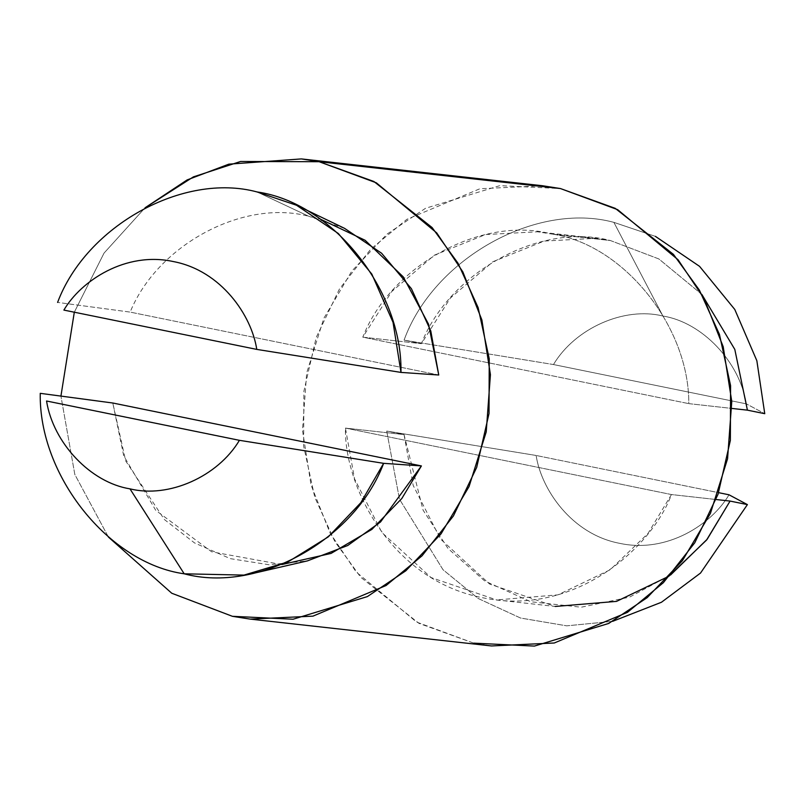 <?xml version="1.0" encoding="UTF-8"?>
<svg xmlns="http://www.w3.org/2000/svg" width="805" height="805" viewBox="0 0 805 805"><rect width="100%" height="100%" fill="white"/><g stroke="black" fill="none" stroke-linecap="round" stroke-linejoin="round"><path stroke-width="0.6" stroke-dasharray="4.03 3.02" d="M344.6 228.379L308.728 216.263L257.037 191.942L308.728 216.263L320.219 219.081M701.809 294.358L658.842 258.938L610.421 240.544L551.807 234.024C623.05 244.106 689.281 326.116 688.798 403.637L731.956 408.437L688.798 403.637C689.281 326.116 623.05 244.106 551.807 234.024L610.421 240.544L658.842 258.938L701.809 294.358M746.346 403.869C739.644 361.717 702.222 322.322 662.918 316.023L613.883 222.361L655.431 236.388L613.883 222.361L662.918 316.023C702.222 322.322 739.644 361.717 746.346 403.869L553.468 364.544C575.152 328.188 624.247 306.423 662.918 316.023C624.247 306.423 575.152 328.188 553.468 364.544L404.06 340.153C433.452 258.888 536.08 201.28 613.883 222.361C536.08 201.28 433.452 258.888 404.06 340.153L421.387 343.685C449.411 271.778 540.809 221.908 610.421 240.544L596.213 238.31L544.15 241.067L493.022 261.665L450.408 297.991L421.387 343.685L362.783 337.164L391.794 291.47L434.408 255.145L485.536 234.547L537.599 231.79L551.807 234.024C482.205 215.388 390.807 265.258 362.783 337.164L688.798 403.637L362.783 337.164L421.387 343.685L404.06 340.153L553.468 364.544L746.346 403.869L764.75 413.69L746.346 403.869M281.78 564.557L211.655 551.807L155.768 510.37L123.718 455.821L112.801 403.013L125.681 460.933L164.351 519.497L194.498 542.912L230.29 558.64L269.041 564.758L307.44 560.884M670.585 574.981L629.52 597.149L581.2 607.212L530.777 601.768L484.65 580.928L448.013 548.497L423.058 510.118L404.05 434.609L386.712 431.078L399.471 499.201L443.032 569.749L478.19 598.487L520.533 618.029L566.73 625.837L612.605 621.339L566.73 625.837L520.533 618.029L478.19 598.487L443.032 569.749L399.471 499.201L386.712 431.078L536.13 455.469C541.242 489.299 571.61 534.228 619.558 543.315C667.254 553.729 711.851 524.075 729.008 494.793C711.851 524.075 667.254 553.729 619.558 543.315C571.61 534.228 541.242 489.299 536.13 455.469L718.583 492.66M729.008 494.793L536.13 455.469L386.712 431.078L404.05 434.609L345.436 428.089L671.461 494.552L716.118 499.523L671.461 494.552L345.436 428.089L404.05 434.609L413.156 485.385L440.496 539.018L489.601 584.048L555.249 606.457L496.645 599.936L430.987 577.527L381.882 532.497L354.542 478.864L345.436 428.089C344.198 484.882 389.771 579.59 482.437 597.702C574.81 617.314 651.748 547.581 671.461 494.552L647.945 533.534L610.17 569.769L557.915 594.865L496.645 599.936M542.721 185.774L479.961 188.732L406.807 219.363L370.853 249.057L339.469 288.945L316.204 337.476L303.867 391.351L303.656 446.111L314.775 497.299L334.85 541.594L360.791 577.326L419.013 623.382L473.763 643.155L491.523 645.952M108.434 537.076L74.825 474.477L60.928 396.09L74.825 474.477L108.434 537.076M74.312 312.209L104.046 253.092L145.061 207.791L104.046 253.092L74.312 312.209M438.755 375.009L130.148 312.099C157.458 244.881 243.231 198.845 308.728 216.263C243.231 198.845 157.458 244.881 130.148 312.099L57.598 302.408L130.148 312.099L438.755 375.009M473.763 643.155L416.567 622.054L356.162 571.952L330.05 532.99L311.032 484.972L302.479 430.222L306.675 372.957L323.821 318.327L351.835 271.044L387.074 234.084L425.543 208.284L499.825 185.643L560.481 188.561M596.213 238.31L537.599 231.79"/><path stroke-width="1.21" d="M320.219 219.081L365.108 240.272L403.214 276.819L428.552 324.194L438.755 375.009L400.981 372.413L256.765 349.4L63.887 310.086L256.765 349.4C251.653 315.57 221.284 270.641 173.337 261.555C125.64 251.14 81.043 280.794 63.887 310.086C81.043 280.794 125.64 251.14 173.337 261.555C221.284 270.641 251.653 315.57 256.765 349.4L400.981 372.413C402.53 290.293 332.515 202.508 257.037 191.942C183.329 172.089 86.316 225.823 57.598 302.408C86.316 225.823 183.329 172.089 257.037 191.942L296.552 205.265L338.342 233.51L371.809 274.072L393.041 322.362L400.981 372.413L438.755 375.009L430.786 330.956L411.405 288.693L381.58 253.223L344.6 228.379M747.412 410.158L734.804 349.41L701.809 294.358L734.804 349.41L747.412 410.158L764.75 413.69L756.851 360.71L734.774 309.452L699.555 266.354L655.431 236.388L699.555 266.354L734.774 309.452L756.851 360.71L764.75 413.69L747.412 410.158L731.956 408.437L747.412 410.158M255.608 572.838L307.44 560.884L347.75 545.498L380.524 521.982L421.407 465.924L112.801 403.013L40.25 393.333C38.69 475.463 108.705 563.248 184.194 573.804L129.977 488.856C168.648 498.456 217.742 476.681 239.427 440.325C217.742 476.681 168.648 498.456 129.977 488.856L184.194 573.804C257.902 593.657 354.914 539.924 383.633 463.338L239.427 440.325L46.549 401.001C53.251 443.153 90.673 482.557 129.977 488.856C90.673 482.557 53.251 443.153 46.549 401.001L239.427 440.325L383.633 463.338L360.831 502.692L328.299 536.855L288.099 561.85L243.965 575.102L184.194 573.804C108.705 563.248 38.69 475.463 40.25 393.333L112.801 403.013L421.407 465.924L383.633 463.338L421.407 465.924L401.846 498.476L371.91 529.378L331.056 553.417L281.78 564.557M718.583 492.66L729.008 494.793L747.402 504.604L700.531 573.049L661.448 602.261L612.605 621.339L661.448 602.261L700.531 573.049L747.402 504.604L730.075 501.072L707.162 539.28L670.585 574.981M555.249 606.457L616.519 601.385L668.784 576.289L706.559 540.054L730.075 501.072L716.118 499.523L730.075 501.072L747.402 504.604L729.008 494.793M250.184 619.105L491.523 645.952L554.273 642.994L627.437 612.353L663.39 582.659L694.765 542.781L718.04 494.25L730.366 440.365L730.578 385.615L719.459 334.427L699.384 290.122L673.453 254.4L615.231 208.344L560.481 188.561L542.721 185.774L301.372 158.917L319.132 161.714L373.882 181.487L432.104 227.543L458.045 263.275L478.12 307.58L489.239 358.768L489.027 413.518L476.691 467.393L453.426 515.935L422.041 555.812L386.098 585.507L312.934 616.147L250.184 619.105L232.414 616.308L171.757 593.245L108.434 537.076L171.757 593.245L232.414 616.308L293.08 619.226L367.362 596.596L405.821 570.795L441.06 533.836L469.074 486.542L486.22 431.913L490.426 374.647L481.873 319.907L462.845 271.879L436.733 232.917L376.327 182.816L319.132 161.714L560.481 188.561L319.132 161.714L240.584 161.483L193.381 176.889L145.061 207.791L187.142 179.918L228.831 164.16L301.372 158.917M60.928 396.09L74.312 312.209L60.928 396.09M560.481 188.561L617.666 209.672L678.072 259.763L704.184 298.725L723.212 346.754L731.765 401.494L727.569 458.77L710.423 513.399L682.399 560.683L647.17 597.642L608.701 623.442L534.419 646.083L473.763 643.155M344.439 228.298L296.502 205.245"/></g></svg>
